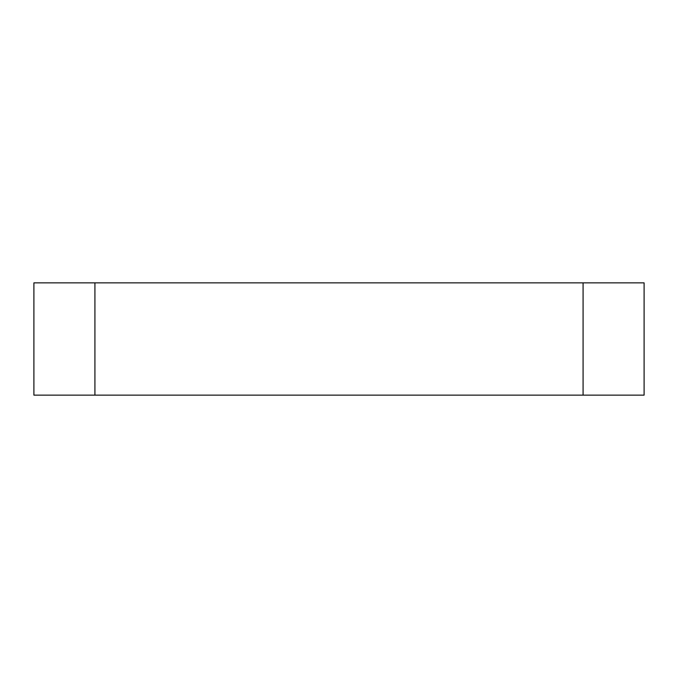 <?xml version="1.0" encoding="UTF-8"?>
<svg xmlns="http://www.w3.org/2000/svg" width="678" height="678" viewBox="0 0 678 678"><rect width="100%" height="100%" fill="white"/><g stroke="black" fill="none" stroke-linecap="round" stroke-linejoin="round"><path stroke-width="1.02" d="M33.9 395.138L33.9 282.862L644.1 282.862L644.1 395.138L33.9 395.138M94.92 395.138L94.92 282.862M583.08 395.138L583.08 282.862"/></g></svg>
